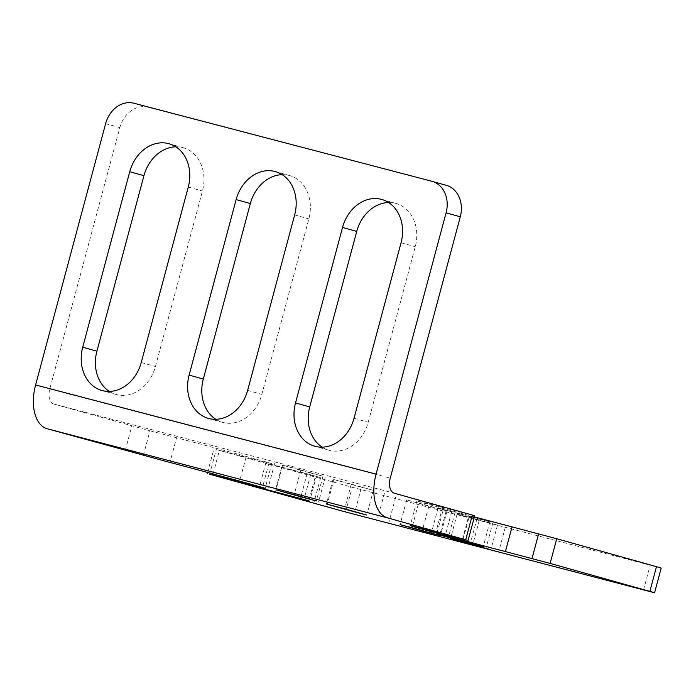 <?xml version="1.0" encoding="UTF-8"?>
<svg xmlns="http://www.w3.org/2000/svg" width="696" height="696" viewBox="0 0 696 696"><rect width="100%" height="100%" fill="white"/><g stroke="black" fill="none" stroke-linecap="round" stroke-linejoin="round"><path stroke-width="0.52" stroke-dasharray="3.48 2.61" d="M661.2 568.067L352.22 487.27L216.265 449.564L246.036 457.228A62.588 0.505 -165 0 0 271.753 463.693A62.588 0.505 -165 0 0 239.233 454.514A62.588 0.505 -165 0 0 176.558 437.758L169.937 462.457M474.689 515.771L442.56 507.419A62.588 0.505 -165 0 0 416.843 500.955A62.588 0.505 -165 0 0 474.385 516.893M143.341 455.488L149.962 430.789L53.783 404.037L394.258 493.194M149.962 430.789L176.558 437.758M315.436 476.142A86.478 0.696 -165 0 1 307.075 473.793L268.821 463.736A132.24 1.061 -165 0 0 281.61 467.32L320.63 477.656L315.436 476.142L308.824 500.842M443.274 509.463A86.478 0.696 -165 0 1 451.643 511.812L489.897 521.87A132.24 1.061 -165 0 0 477.099 518.285L438.089 507.95L443.274 509.463L436.723 533.936M361.494 487.252A86.478 0.696 -165 0 1 373.413 490.367L351.262 484.103A132.24 1.061 -165 0 0 333.036 479.335L361.494 487.252L354.977 511.551M469.043 517.163A86.478 0.696 -165 0 1 457.124 514.048L479.274 520.312A132.24 1.061 -165 0 0 497.501 525.08L469.043 517.163L462.422 541.871M311.069 473.115A86.478 0.696 -165 0 1 322.979 476.238L300.829 469.974A132.24 1.061 -165 0 0 282.611 465.198L311.069 473.115L304.552 497.423M418.618 503.034L447.076 510.951A132.24 1.061 -165 0 1 428.849 506.183L406.699 499.919A86.478 0.696 -165 0 0 418.618 503.034L411.997 527.733M105.618 123.653L119.808 127.638L49.79 388.942A13.459 7.76 104.7 0 0 53.783 404.037M431.781 181.247L148.057 107.21A26.918 21.994 105.7 0 0 119.808 127.638M109.385 391.439A37.01 30.241 -74.3 0 0 116.189 394.501A37.01 30.241 -74.3 0 0 155.434 366.522L202.458 191.017A37.01 30.241 -74.3 0 0 183.187 147.717A37.01 30.241 -74.3 0 0 175.784 146.795M215.786 419.296A37.01 30.241 -74.3 0 0 222.581 422.359A37.01 30.241 -74.3 0 0 261.835 394.38L308.859 218.883A37.01 30.241 -74.3 0 0 289.588 175.575A37.01 30.241 -74.3 0 0 282.185 174.661M322.187 447.163A37.01 30.241 -74.3 0 0 328.982 450.225A37.01 30.241 -74.3 0 0 368.236 422.246L415.26 246.741A37.01 30.241 -74.3 0 0 395.989 203.441A37.01 30.241 -74.3 0 0 388.585 202.527M643.522 589.99L650.142 565.291M345.599 511.969L352.22 487.27M309.381 502.216L316.001 477.517M209.644 474.263L216.265 449.564M213.089 473.933L219.431 450.26M246.036 457.228L239.633 481.127M125.228 450.608L131.849 425.909M49.79 388.942L390.273 478.1M401.061 242.765L415.26 246.741M354.038 418.27L368.236 422.246M141.236 362.546L155.434 366.522M188.268 187.041L202.458 191.017M294.66 214.899L308.859 218.883M247.637 390.404L261.835 394.38M462.535 539.078L469.156 514.379M442.56 507.419L435.94 532.118M489.897 521.87L483.276 546.569M451.643 511.812L445.127 536.138M477.099 518.285L470.479 542.984M268.821 463.736L262.253 488.261M307.075 473.793L300.454 498.501M281.61 467.32L275.103 491.62M497.501 525.08L490.95 549.509M479.274 520.312L472.767 544.594M457.124 514.048L450.503 538.747M333.036 479.335L326.415 504.035M351.262 484.103L344.642 508.802M373.413 490.367L366.87 514.762M406.699 499.919L400.078 524.619M428.849 506.183L422.341 530.465M447.076 510.951L440.525 535.381M282.611 465.198L275.99 489.906M300.829 469.974L294.217 494.673M322.979 476.238L316.445 500.633M133.858 103.226L148.057 107.21M207.591 472.453L213.907 448.868M271.753 463.693L265.132 488.392M395.989 203.441L381.791 199.465M328.982 450.225L314.792 446.249M116.189 394.501L101.99 390.517M183.187 147.717L168.989 143.733M289.588 175.575L275.39 171.599M222.581 422.359L208.391 418.383M416.843 500.955L410.222 525.654M492.872 522.757L486.252 547.465M438.089 507.95L431.468 532.649M265.846 462.849L259.225 487.548M320.63 477.656L314.009 502.355M505.374 527.046L498.754 551.745M446.101 511.255L439.481 535.955M325.163 477.369L318.542 502.068M384.436 493.16L377.815 517.859M395.676 497.127L389.055 521.826M454.94 512.917L448.328 537.617M274.737 463.24L268.117 487.94M334.01 479.031L327.39 503.73"/><path stroke-width="1.04" d="M656.476 566.674L661.2 568.067L654.579 592.774L649.864 591.374L656.476 566.674L556.748 538.73L512.038 526.881L505.418 551.58A62.588 0.505 -165 0 1 442.743 534.824A62.588 0.505 -165 0 1 410.222 525.654A62.588 0.505 -165 0 1 435.94 532.118L468.069 540.47L465.711 539.774L472.323 515.075L474.689 515.771L468.069 540.47M474.385 516.893A62.588 0.505 -165 0 0 512.038 526.881M445.979 185.223A26.918 21.994 105.7 0 1 446.275 185.301A26.918 21.994 105.7 0 1 460.291 216.795L390.273 478.1A13.459 7.76 104.7 0 0 394.258 493.194L472.323 515.075M239.633 481.127L239.415 481.928L209.644 474.263L345.599 511.969L654.579 592.774M239.415 481.928A62.588 0.505 -165 0 0 265.132 488.392A62.588 0.505 -165 0 0 232.612 479.213A62.588 0.505 -165 0 0 169.937 462.457L47.163 428.736L387.637 517.902L465.711 539.774M35.6 384.966L376.075 474.124L446.092 212.819A26.918 21.994 -74.3 0 0 432.077 181.325A26.918 21.994 -74.3 0 0 431.781 181.247L133.858 103.226A26.918 21.994 -74.3 0 0 105.618 123.653L35.6 384.966A39.028 22.498 104.7 0 0 47.163 428.736M175.784 146.795A37.01 30.241 -74.3 0 0 143.941 175.688L96.909 351.193A37.01 30.241 -74.3 0 0 109.385 391.439M282.185 174.661A37.01 30.241 -74.3 0 0 250.343 203.554L203.31 379.059A37.01 30.241 -74.3 0 0 215.786 419.296M388.585 202.527A37.01 30.241 -74.3 0 0 356.735 231.42L309.711 406.925A37.01 30.241 -74.3 0 0 322.187 447.163M401.061 242.765A37.01 30.241 -74.3 0 0 381.791 199.465A37.01 30.241 -74.3 0 0 342.545 227.444L295.522 402.94A37.01 30.241 -74.3 0 0 314.792 446.249A37.01 30.241 -74.3 0 0 354.038 418.27L401.061 242.765M129.743 171.712L82.72 347.217A37.01 30.241 -74.3 0 0 101.99 390.517A37.01 30.241 -74.3 0 0 141.236 362.546L188.268 187.041A37.01 30.241 -74.3 0 0 168.989 143.733A37.01 30.241 -74.3 0 0 129.743 171.712L143.941 175.688M294.66 214.899A37.01 30.241 -74.3 0 0 275.39 171.599A37.01 30.241 -74.3 0 0 236.144 199.578L189.121 375.083A37.01 30.241 -74.3 0 0 208.391 418.383A37.01 30.241 -74.3 0 0 247.637 390.404L294.66 214.899M376.075 474.124A39.028 22.498 104.7 0 0 387.637 517.902M649.864 591.374L550.127 563.429L505.418 551.58M445.022 536.512L483.276 546.569A132.24 1.061 -165 0 0 470.479 542.984L436.662 534.163A86.478 0.696 -165 0 1 445.022 536.512L445.127 536.138M300.454 498.501L262.201 488.435A132.24 1.061 -165 0 0 274.998 492.028L308.824 500.842A86.478 0.696 -165 0 1 300.454 498.501M472.654 545.012A132.24 1.061 -165 0 0 490.88 549.779L462.422 541.871A86.478 0.696 -165 0 1 450.503 538.747L472.767 544.594M344.642 508.802A132.24 1.061 -165 0 0 326.415 504.035L354.873 511.952A86.478 0.696 -165 0 1 366.792 515.066L344.642 508.802M400.078 524.619A86.478 0.696 -165 0 0 411.997 527.733L440.455 535.65A132.24 1.061 -165 0 1 422.228 530.883L400.078 524.619M294.217 494.673A132.24 1.061 -165 0 0 275.99 489.906L304.448 497.814A86.478 0.696 -165 0 1 316.367 500.937L294.217 494.673M212.819 474.959L213.089 473.933M342.545 227.444L356.735 231.42M295.522 402.94L309.711 406.925M82.72 347.217L96.909 351.193M236.144 199.578L250.343 203.554M189.121 375.083L203.31 379.059M446.092 212.819L460.291 216.795M532.014 558.549L538.634 533.849M550.127 563.429L556.748 538.73M207.286 473.567L207.591 472.453M432.077 181.325L446.275 185.301"/></g></svg>
